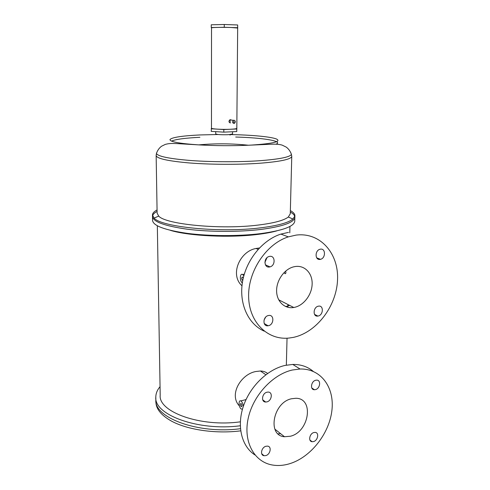 <?xml version="1.0" encoding="UTF-8"?>
<svg xmlns="http://www.w3.org/2000/svg" width="490" height="490" viewBox="0 0 490 490"><rect width="100%" height="100%" fill="white"/><g stroke="black" fill="none" stroke-linecap="round" stroke-linejoin="round"><path stroke-width="0.73" d="M240.688 430.845C214.883 434.158 185.361 429.497 169.797 420.132C160.555 414.534 155.924 408.427 155.9 401.8L155.869 400.293M240.449 428.707C198.058 434.385 153.75 417.56 155.863 399.779C153.75 417.56 198.058 434.385 240.449 428.707M237.668 28.389L237.644 27.71L224.273 27.275L211.245 27.538L211.527 27.869C211 27.434 222.699 27.201 230.992 27.495L237.668 28.046L236.817 128.343C236.609 128.76 234.447 129.066 230.331 129.262C222.289 129.648 210.963 128.974 211.472 128.166L211.196 131.357L223.808 132.141L236.762 131.559L236.823 127.694M211.196 128.778L223.82 129.544L223.808 132.141M223.82 129.544L236.78 128.98L236.762 131.559M236.78 128.98L236.854 127.7M290.319 212.072C292.91 213.487 294.398 214.975 294.784 216.519C294.398 214.975 292.91 213.487 290.319 212.072M294.864 217.101L294.851 217.468C294.031 222.527 282.693 226.521 260.839 229.449C238.936 232.095 209.475 232.009 187.345 229.21C164.567 225.982 152.947 221.737 152.488 216.47L152.464 215.202M152.568 215.833C152.972 214.289 154.479 212.813 157.094 211.417C154.479 212.813 152.972 214.289 152.568 215.833M290.356 210.596C293.498 212.299 295.011 214.081 294.894 215.943L292.922 219.048C288.341 222.766 277.659 225.688 260.864 227.807C220.659 233.032 161.137 227.091 154.074 218.081L152.457 214.951C152.543 213.193 154.081 211.521 157.07 209.941M290.276 213.732L288.328 217.015C283.943 220.439 273.928 223.115 258.273 225.057C220.861 229.816 165.632 224.408 158.717 216.108L157.119 213.132L156.151 155.624M232.53 134.015L228.205 134.701C221.217 134.873 217.046 134.609 215.71 133.917L215.716 131.638M233.951 122.451L233.957 121.238L233.951 122.451M230.815 119.75L229.835 119.842C228.53 121.263 228.714 122.292 230.374 122.941M233.969 120.203L233.405 120.356C232.15 121.796 232.327 122.837 233.944 123.486L234.489 123.333C235.757 121.9 235.586 120.859 233.969 120.203M211.245 27.538L211.245 24.794L224.285 24.5L237.662 24.966L237.699 28.383M237.644 27.71L237.662 24.966M224.273 27.275L224.285 24.5M268.33 325.721C274.1 324.852 274.455 314.335 268.655 315.48L268.532 315.505C262.787 316.326 262.346 326.793 268.073 325.764L268.33 325.721M264.043 320.05L265.666 317.134M318.071 316.032C323.412 315.235 323.902 305.074 318.524 306.158L318.427 306.177C313.098 306.93 312.546 317.067 317.863 316.068L318.071 316.032M320.111 259.4L320.509 259.32C325.776 258.218 325.77 248.167 320.478 249.165L319.976 249.269C314.721 250.482 314.88 260.46 320.111 259.4M269.482 266.989L269.978 266.885C275.625 265.629 275.368 255.308 269.69 256.368L269.059 256.503C263.43 257.899 263.871 268.122 269.482 266.989M264.9 262.407L266.94 257.752M288.518 232.382L280.862 234.097C262.377 240.002 246.054 260.11 242.483 281.983C238.844 303.861 248.283 324.227 264.19 331.136M296.082 235.108L288.353 236.866C266.254 243.861 247.922 271.215 248.626 296.824C249.11 322.494 267.773 340.385 288.99 338.057L293.216 337.408C316.54 332.6 336.532 306.219 337.543 279.882C338.878 253.514 320.288 231.978 296.082 235.108M265.788 455.602C270.388 454.487 271.944 446.537 267.626 446.127L265.966 446.255C261.391 447.327 259.774 455.241 264.018 455.725L265.788 455.602M313.539 441.582C317.918 440.522 319.37 432.615 315.211 432.401L313.863 432.529C309.502 433.546 307.996 441.441 312.106 441.711L313.539 441.582M315.413 389.624C320.172 388.662 321.293 379.879 316.613 380.13L315.75 380.24C311.015 381.159 309.833 389.918 314.457 389.734L315.413 389.624M266.836 401.898C271.889 400.875 273.053 391.951 268.104 392.074L267.026 392.196C262.003 393.176 260.766 402.063 265.647 402.027L266.836 401.898M313.245 371.383C307.622 366.655 300.793 364.34 292.769 364.438L285.119 365.411C267.638 369.325 249.998 386.347 243.328 406.394C236.603 426.435 241.754 446.604 254.99 454.971M292.303 370.017C272.514 374.464 252.828 395.822 248.105 418.76C243.236 441.711 254.047 461.592 271.803 464.9C277.53 465.984 283.49 465.586 289.676 463.705C310.721 457.293 329.194 433.711 331.883 410.645C334.768 387.553 321.042 368.413 300.021 369.001L292.303 370.017M241.123 406.571L241.294 406.676C242.201 406.21 242.158 405.163 241.16 403.546L240.994 403.442C240.088 403.907 240.131 404.948 241.123 406.571M243.236 278.155L242.525 277.046C241.411 277.567 241.392 278.663 242.47 280.335L242.764 280.396M285.615 271.117C286.16 272.771 285.933 273.622 284.935 273.683L284.188 272.446M295.201 266.529C304.78 265.01 312.589 273.377 312.142 284.169C311.836 294.937 303.488 305.754 294.055 307.438L293.767 307.487C284.678 309.086 276.672 301.571 276.605 290.925C276.421 280.298 284.341 269.139 293.584 266.86L295.201 266.529M291.495 398.762L295.831 398.278C314.323 398.119 309.331 431.806 290.447 436.229L284.494 436.743C266.995 435.733 272.954 402.492 291.495 398.762M243.273 406.547C243.12 404.14 242.421 402.339 241.184 401.157L240.768 400.906C238.324 399.687 238.642 407.172 241.098 408.954L242.477 409.144M246.145 399.356L245.435 399.748M243.818 275.839L242.55 274.449C239.782 272.881 239.579 281.37 242.342 282.865M276.826 230.864C271.742 232.278 265.507 233.442 258.126 234.367C230.116 238.03 189.183 236.064 170.459 230.374M294.753 220.966L294.747 221.333C293.92 226.515 282.595 230.606 260.772 233.601C238.9 236.321 209.475 236.229 187.376 233.375C164.628 230.073 153.021 225.731 152.555 220.341L152.488 216.727M294.894 215.943L294.851 217.468C294.031 222.527 282.693 226.521 260.839 229.449C238.936 232.095 209.475 232.009 187.345 229.21C164.567 225.982 152.947 221.737 152.488 216.47M240.278 425.767C197.88 431.335 153.707 414.638 155.808 397.016C155.857 393.397 157.272 389.948 160.052 386.665M240.333 421.823C200.563 427.409 158.172 411.857 160.199 395.197L157.333 225.798M239.396 405.934C228.512 394.597 241.129 373.993 255.976 371.487L260.429 371.004C263.314 371.071 265.696 371.892 267.577 373.466M241.968 285.793C229.406 274.394 240.143 251.156 256.019 248.473L259.4 247.983M278.063 433.828L280.666 433.717M285.474 306.464L286.166 306.373M286.632 306.293L289.755 305.442M235.708 137.035C262.891 137.763 283.716 141.071 276.005 144.207M291.758 156.126L291.764 156.42C291.011 159.366 280.17 161.651 259.241 163.286C238.367 164.756 210.345 164.622 189.299 162.943C167.611 161.014 156.561 158.527 156.145 155.477L156.439 153.486C157.823 156.396 169.258 158.736 190.739 160.512C211.558 162.055 238.759 162.147 259.118 160.757C279.049 159.262 289.823 157.149 291.428 154.43L290.839 152.788M156.849 152.261L156.439 153.486C157.486 150.406 159.189 147.986 161.547 146.24L165.326 144.385C168.872 143.509 170.159 143.362 176.523 143.57L198.695 144.881C179.236 143.539 169.669 141.745 169.993 139.503C172.143 137.353 182.029 135.84 199.657 134.958L218.117 134.499M230.116 134.572C251.241 134.94 270.425 136.673 276.348 138.958C281.695 141.537 273.506 143.57 251.78 145.058L248.35 145.23C231.709 145.94 215.159 145.824 198.695 144.881C215.257 143.368 231.807 143.484 248.35 145.23L271.356 144.213C276.201 144.042 279.845 144.36 282.289 145.175L286.264 147.129C288.647 148.911 290.374 151.343 291.428 154.43L291.764 156.42L290.264 214.063M171.506 141.126C175.487 139.319 184.951 138.045 199.889 137.298M230.037 134.579L230.031 135.185M158.717 216.108L154.074 218.081M288.328 217.015L292.922 219.048M232.548 131.749L232.53 134.033M233.608 122.316L234.153 122.396M230.11 122.923L230.135 119.725M229.835 119.842L233.405 120.356M211.527 27.863L211.472 128.166M316.712 257.838L320.509 259.32M265.433 264.845L269.978 266.885M280.862 234.097L288.353 236.866M241.294 406.676L241.742 406.565M240.768 400.906L246.029 399.601M155.82 397.531L155.863 399.779M258.126 249.361L256.019 248.473M265.85 374.734L260.429 371.004M289.945 226.423L289.78 232.836M287.918 304.504L287.844 307.291M287.042 338.198L286.344 365.154M294.851 217.468L294.747 221.333M242.624 274.486L244.271 274.235M284.494 436.743L274.847 429.111M293.767 307.487L278.675 299.782M284.911 273.671L285.554 273.573M242.47 280.335L242.783 280.286M292.769 364.438L300.021 369.001M262.714 399.834L265.647 402.027M311.818 388.019L314.457 389.734M309.943 440.075L312.106 441.711M261.703 453.716L264.018 455.725M314.537 314.396L317.863 316.068M264.202 323.523L268.073 325.764"/></g></svg>
